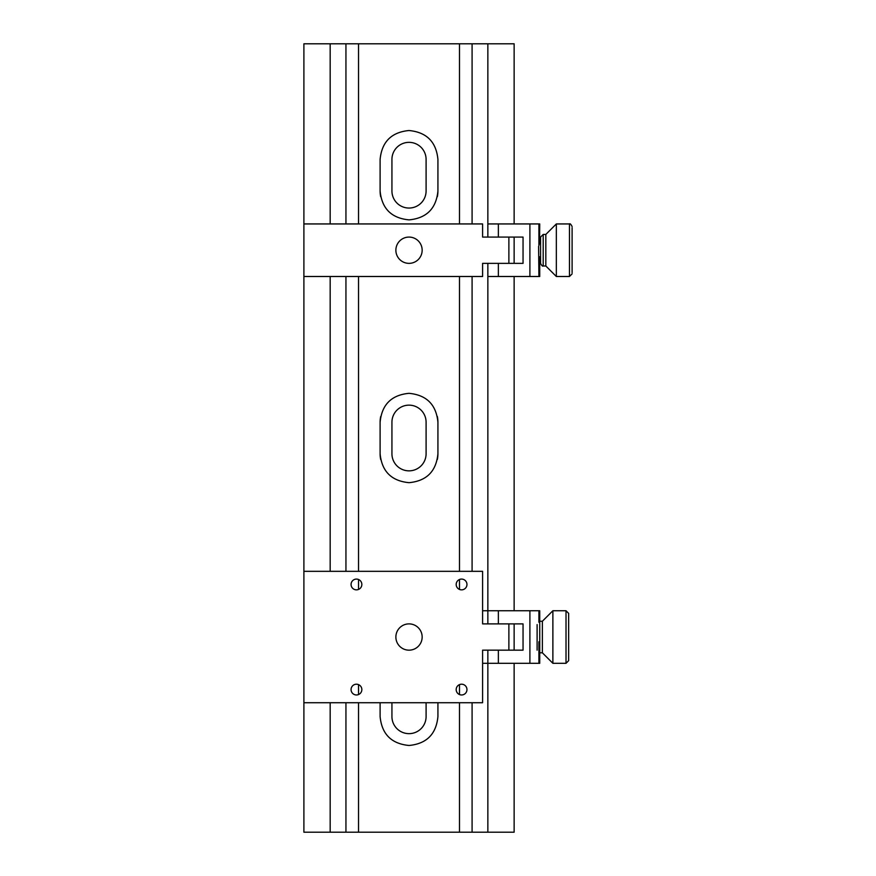 <?xml version="1.0" encoding="UTF-8"?>
<svg xmlns="http://www.w3.org/2000/svg" width="876" height="876" viewBox="0 0 876 876"><rect width="100%" height="100%" fill="white"/><g stroke="black" fill="none" stroke-linecap="round" stroke-linejoin="round"><path stroke-width="1.31" d="M391.933 453.768A17.082 17.082 0 0 0 409.015 470.85A17.082 17.082 0 0 0 426.097 453.768L426.097 422.232A17.082 17.082 0 0 0 409.015 405.15A17.082 17.082 0 0 0 391.933 422.232L391.933 453.768M437.354 459.462A28.908 28.908 0 0 0 437.923 453.768C436.226 471.343 426.612 480.979 409.059 482.676C391.441 481.001 381.794 471.365 380.107 453.768A28.908 28.908 0 0 0 380.688 459.506M437.923 453.768L437.923 422.232A28.908 28.908 0 0 0 437.343 416.494M380.677 416.538A28.908 28.908 0 0 0 380.107 422.232C381.805 404.657 391.419 395.021 408.972 393.324C426.59 394.999 436.237 404.635 437.923 422.232M514.135 663.307L514.135 832.2L303.895 832.2L303.895 43.8L330.175 43.8L330.175 223.938M487.855 832.2L487.855 663.307L482.785 663.307M539.736 622.124L539.736 652.795L542.364 652.795L542.364 621.259L539.736 621.259L539.736 622.124L539.736 610.747L487.855 610.747L487.855 263.358M539.561 244.01L539.736 223.938L487.855 223.938L487.855 43.8L330.175 43.8M514.135 223.938L514.135 43.8L487.855 43.8M472.087 832.2L472.087 702.727M472.087 571.327L472.087 276.498M472.087 223.938L472.087 43.8M459.495 43.8L459.495 223.938M459.495 276.498L459.495 571.327M459.495 579.507L459.495 589.438M459.495 684.627L459.495 694.558M459.495 702.727L459.495 832.2M380.107 453.768L380.107 422.232M437.923 190.968C436.226 208.543 426.612 218.179 409.059 219.876C391.441 218.201 381.794 208.565 380.107 190.968L380.107 159.432C381.805 141.857 391.419 132.221 408.972 130.524C426.59 132.199 436.237 141.835 437.923 159.432L437.923 190.968A28.908 28.908 0 0 1 437.354 196.662M437.923 702.727L437.923 716.568C436.226 734.143 426.612 743.779 409.059 745.476C391.441 743.801 381.794 734.165 380.107 716.568L380.107 702.727M358.536 832.2L358.536 702.727M358.536 694.558L358.536 684.627M358.536 589.438L358.536 579.507M358.536 571.327L358.536 276.498M358.536 223.938L358.536 43.8M380.107 190.968A28.908 28.908 0 0 0 380.688 196.706M391.933 190.968A17.082 17.082 0 0 0 409.015 208.05A17.082 17.082 0 0 0 426.097 190.968L426.097 159.432A17.082 17.082 0 0 0 409.015 142.35A17.082 17.082 0 0 0 391.933 159.432L391.933 190.968M391.933 702.727L391.933 716.568A17.082 17.082 0 0 0 409.015 733.65A17.082 17.082 0 0 0 426.097 716.568L426.097 702.727M345.943 43.8L345.943 223.938M345.943 276.498L345.943 571.327M345.943 702.727L345.943 832.2M330.175 276.498L330.175 571.327M330.175 702.727L330.175 832.2M514.135 610.747L514.135 276.498M356.455 684.2A5.387 5.387 0 0 0 351.068 689.587A5.387 5.387 0 0 0 356.455 694.975A5.387 5.387 0 0 0 361.843 689.587A5.387 5.387 0 0 0 356.455 684.2M356.455 579.08A5.387 5.387 0 0 0 351.068 584.467A5.387 5.387 0 0 0 356.455 589.855A5.387 5.387 0 0 0 361.843 584.467A5.387 5.387 0 0 0 356.455 579.08M461.575 579.08A5.387 5.387 0 0 0 456.188 584.467A5.387 5.387 0 0 0 461.575 589.855A5.387 5.387 0 0 0 466.963 584.467A5.387 5.387 0 0 0 461.575 579.08M461.575 684.2A5.387 5.387 0 0 0 456.188 689.587A5.387 5.387 0 0 0 461.575 694.975A5.387 5.387 0 0 0 466.963 689.587A5.387 5.387 0 0 0 461.575 684.2M409.015 623.887A13.14 13.14 0 0 0 395.875 637.027A13.14 13.14 0 0 0 409.015 650.167A13.14 13.14 0 0 0 422.155 637.027A13.14 13.14 0 0 0 409.015 623.887M508.879 623.887L514.135 623.887L514.135 650.167L508.879 650.167L508.879 623.887L482.599 623.887L482.599 571.327L303.895 571.327M508.879 650.167L482.599 650.167L482.599 702.727L303.895 702.727M514.135 623.887L523.049 623.887L523.049 650.167L514.135 650.167M539.736 652.795L539.736 663.307L487.855 663.307L487.855 650.167M529.903 663.307L529.903 610.747M487.855 623.887L487.855 610.747L482.785 610.747M498.367 623.887L498.367 610.747M498.367 663.307L498.367 650.167M537.108 650.167L537.108 624.61M542.364 652.795L552.876 663.307L552.876 610.747L566.016 610.747L568.644 613.375L568.644 660.679L566.016 663.307L566.016 610.747M568.644 659.398L568.644 613.375M409.015 237.078A13.14 13.14 0 0 0 395.875 250.218A13.14 13.14 0 0 0 409.015 263.358A13.14 13.14 0 0 0 422.155 250.218A13.14 13.14 0 0 0 409.015 237.078M303.895 276.498L482.599 276.498L482.599 263.358L508.879 263.358L508.879 237.078L482.599 237.078L482.599 223.938L303.895 223.938M508.879 237.078L514.135 237.078L514.135 263.358L508.879 263.358M514.135 237.078L523.049 237.078L523.049 263.358L514.135 263.358M539.736 256.788L539.736 276.498L487.855 276.498M538.915 276.498L538.609 246.386M529.903 276.498L529.903 223.938M487.855 237.078L487.855 223.938M498.367 237.078L498.367 223.938M498.367 276.498L498.367 263.358M540.569 262.734L540.569 237.703M540.569 237.078L543.197 234.45L543.197 265.986L545.825 265.986L545.825 234.45L556.337 223.938L556.337 276.498L569.477 276.498L569.477 223.938L556.337 223.938M572.105 227.694L572.105 272.743M538.915 622.245L538.915 610.747M538.915 663.307L538.915 641.758M538.915 245.488L538.915 223.938M566.016 663.307L552.876 663.307M542.364 621.259L552.876 610.747M543.197 234.45L545.825 234.45M569.477 223.938C570.068 223.38 570.944 224.256 572.105 226.566M569.477 276.498L572.105 273.87M545.825 265.986L556.337 276.498M543.197 265.986C542.605 266.534 541.729 265.658 540.569 263.358"/></g></svg>
